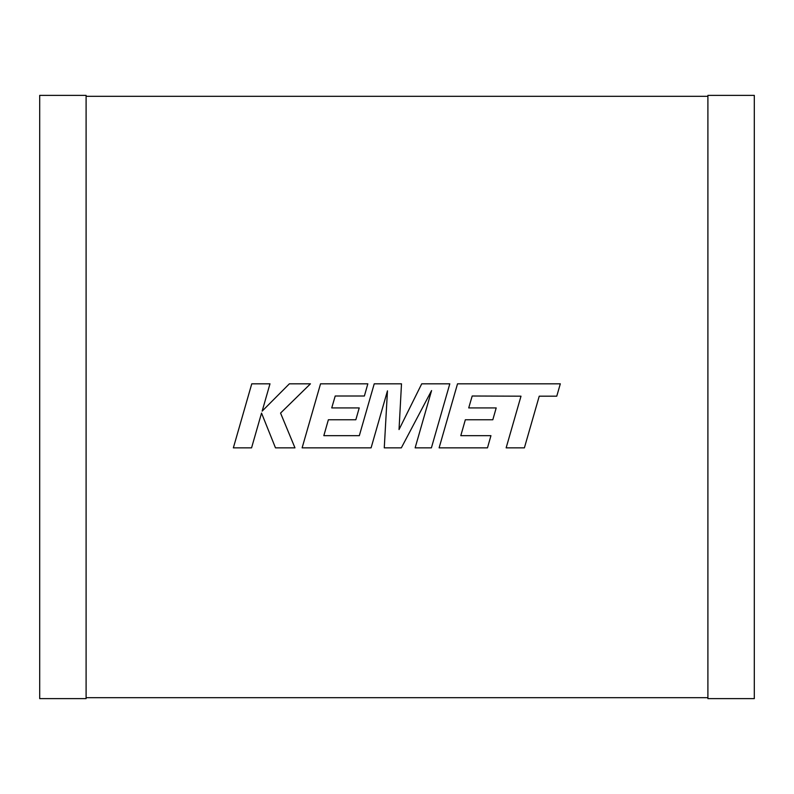 <?xml version="1.0" encoding="UTF-8"?>
<svg xmlns="http://www.w3.org/2000/svg" width="794" height="794" viewBox="0 0 794 794"><rect width="100%" height="100%" fill="white"/><g stroke="black" fill="none" stroke-linecap="round" stroke-linejoin="round"><path stroke-width="1.19" d="M86.099 697.688L707.901 697.688M707.901 96.312L86.099 96.312M86.099 698.621L86.099 95.379L39.7 95.379L39.7 698.621L86.099 698.621M707.901 698.621L707.901 95.379L754.3 95.379L754.3 698.621L707.901 698.621M472.192 396.007L520.993 396.186L506.145 447.856L524.387 447.856L539.235 396.186L556.763 396.186L560.316 383.82L457.523 383.82L439.112 447.856L487.486 447.856L490.94 435.668L460.798 435.668L465.344 419.758L492.816 419.758L496.2 407.918L468.718 407.918L472.192 396.007M449.811 383.82L421.723 383.82L399.035 429.564L401.496 383.82L374.232 383.82L359.325 435.668L323.833 435.668L328.369 419.758L355.841 419.758L359.225 407.918L331.743 407.918L335.207 396.007L364.386 396.007L367.84 383.82L320.538 383.82L302.117 447.856L371.096 447.856L387.462 390.847L384.266 447.856L401.337 447.856L431.579 390.569L415.133 447.856L431.4 447.856L449.811 383.82M251.758 383.82L233.357 447.856L251.569 447.856L261.534 413.088L275.488 447.856L294.971 447.856L280.56 413.088L310.454 383.82L289.373 383.82L262.159 411.123L269.99 383.82L251.758 383.82"/></g></svg>
